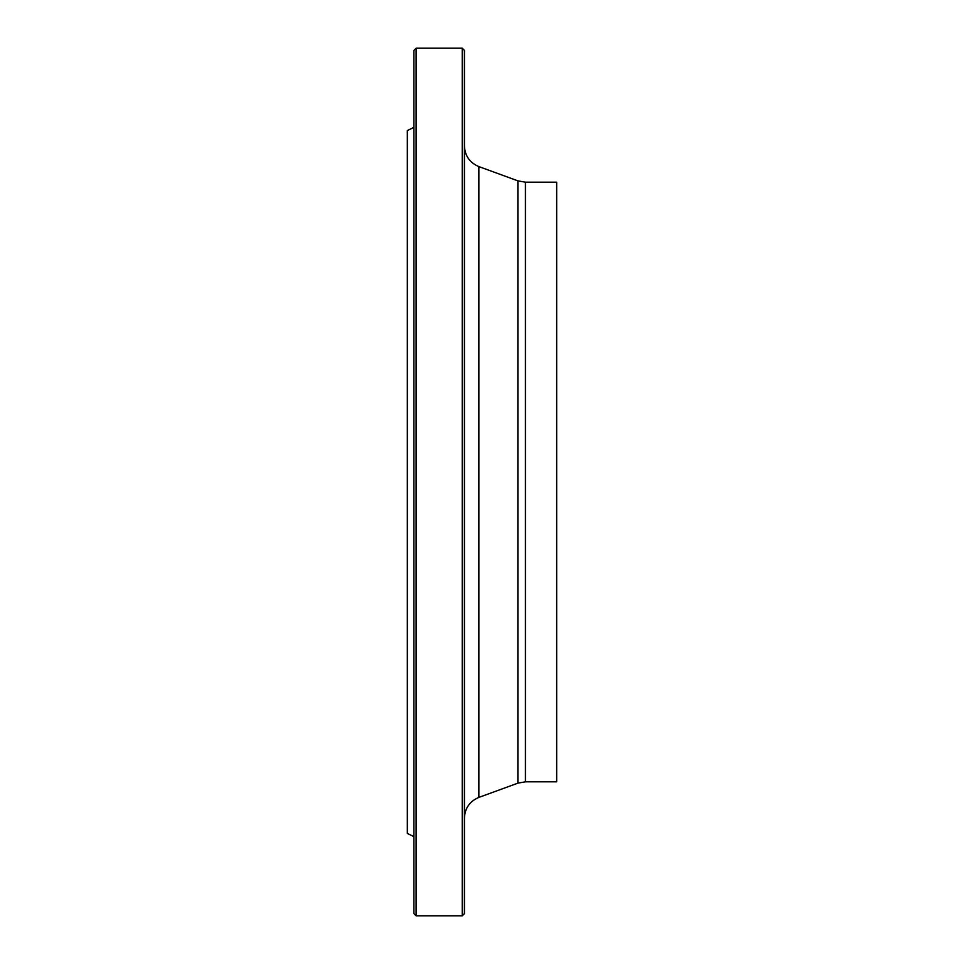 <?xml version="1.0" encoding="UTF-8"?>
<svg xmlns="http://www.w3.org/2000/svg" width="964" height="964" viewBox="0 0 964 964"><rect width="100%" height="100%" fill="white"/><g stroke="black" fill="none" stroke-linecap="round" stroke-linejoin="round"><path stroke-width="1.45" d="M462.226 482L462.226 48.2L416.111 48.2L416.111 915.8L462.226 915.8L462.226 482M413.905 836.644L407.326 833.438L407.326 130.562L413.905 127.356M416.111 915.8L413.905 913.607L413.905 50.393L416.111 48.2M462.226 48.2L464.431 50.393L464.431 913.607L462.226 915.8M525.428 781.816L556.674 781.816L556.674 182.184L525.428 182.184L525.428 781.816L517.885 783.154L517.885 180.846L478.855 166.591L478.855 797.409C469.733 801.277 464.925 808.145 464.431 818.038M517.885 783.154L478.855 797.409M525.428 182.184L517.885 180.846M478.855 166.591C469.733 162.723 464.925 155.855 464.431 145.962"/></g></svg>
